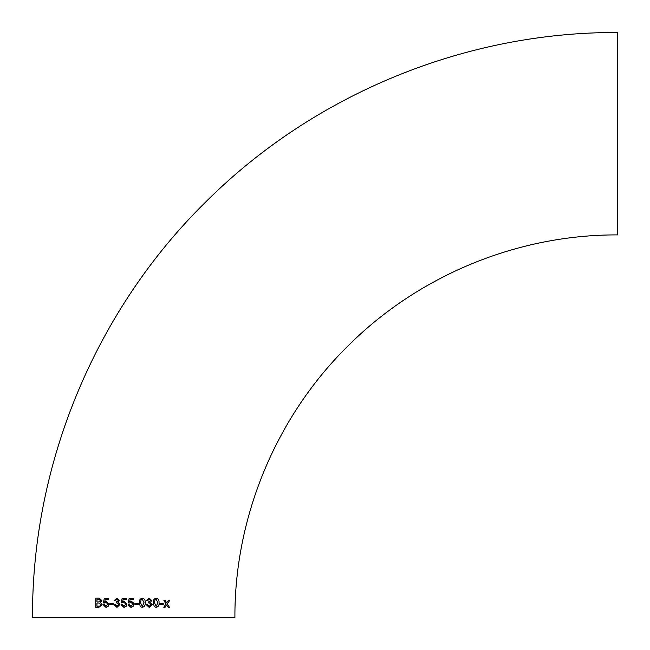 <?xml version="1.0" encoding="UTF-8"?>
<svg xmlns="http://www.w3.org/2000/svg" width="650" height="650" viewBox="0 0 650 650"><rect width="100%" height="100%" fill="white"/><g stroke="black" fill="none" stroke-linecap="round" stroke-linejoin="round"><path stroke-width="0.97" d="M131.3 601.185L129.667 601.794L130.13 599.438L133.518 599.438L133.518 598.268L129.163 598.268L128.237 602.932L129.407 603.054L130.975 602.233L132.811 604.199L130.975 606.32L129.293 604.687L128.123 604.801L130.967 607.368L133.291 606.263L133.908 603.363L131.3 601.185L129.667 601.794M32.5 617.5C31.858 462.589 96.257 308.823 207.106 200.606C314.884 93.673 465.676 31.907 617.5 32.5L617.5 234.902C518.204 234.512 419.583 274.909 349.091 344.841C276.599 415.618 234.479 516.189 234.902 617.5L32.5 617.5L234.902 617.5M168.098 607.238L169.414 607.238L167.334 603.915L169.553 600.592L168.228 600.592L166.692 602.891L165.23 600.592L163.889 600.6L166.002 603.915L163.768 607.246L165.108 607.238L166.652 604.939L168.098 607.238M159.941 604.565L163.207 604.565L163.207 603.509L159.941 603.517L159.941 604.565M156.187 598.154C154.001 598.691 153.051 600.226 153.327 602.761L154.204 606.491L156.203 607.368C158.373 606.832 159.315 605.296 159.031 602.761C159.307 600.226 158.356 598.691 156.187 598.154M149.191 607.368L152.173 604.516L150.475 602.274L151.71 600.47L149.143 598.154L146.494 600.486L147.656 600.6L149.183 599.202L150.556 600.503L148.696 601.884L148.574 602.94L149.321 602.81L151.019 604.508L149.232 606.32L147.534 604.687L146.372 604.801L149.191 607.368L152.173 604.516L150.483 602.274L151.71 600.47L149.143 598.154M142.317 598.154C140.091 598.691 139.108 600.226 139.384 602.761L140.254 606.491L142.285 607.368C144.503 606.84 145.478 605.304 145.21 602.761C145.494 600.234 144.528 598.699 142.317 598.154C144.528 598.699 145.486 600.234 145.202 602.761L145.21 602.761C145.478 605.304 144.503 606.84 142.277 607.368M134.924 604.565L138.328 604.565L138.328 603.517L134.932 603.517L134.924 604.565M124.28 601.185L122.663 601.786L123.118 599.43L126.474 599.43L126.474 598.268L122.168 598.268L121.241 602.932L123.955 602.233L125.791 604.199L123.963 606.32L122.289 604.679L121.128 604.801L123.963 607.368L126.263 606.263L126.953 604.126L124.28 601.185L122.663 601.786M119.494 600.462L116.919 598.146L114.286 600.478L115.432 600.6L116.951 599.202L118.332 600.503L116.472 601.884L116.35 602.932L117.097 602.81L118.796 604.5L117.008 606.312L115.318 604.679L114.156 604.801L116.968 607.368L119.957 604.508L118.259 602.266L119.494 600.462M109.801 604.565L113.124 604.565L113.124 603.517L109.809 603.517L109.801 604.565L109.809 603.517M106.324 601.185L104.756 601.794L105.211 599.438L108.469 599.43L108.477 598.268L104.293 598.268L103.382 602.94L106.007 602.233L107.762 604.199L105.983 606.32L104.382 604.687L103.261 604.801L105.974 607.368L108.209 606.263L108.899 604.126L106.324 601.185L104.756 601.794M101.822 600.511L99.174 598.163L95.753 598.163L95.753 607.262L98.954 607.254L102.147 604.646L100.514 602.469L101.822 600.511M133.697 617.5L233.196 617.5L133.697 617.5M95.761 598.163L95.761 607.262M96.956 602.014L99.759 601.9L100.596 600.624L98.597 599.211L96.956 599.211L96.956 602.014L99.759 601.9L100.604 600.624L98.979 599.211M96.947 606.214L99.718 606.166L100.929 604.63L98.849 603.062L96.947 603.062L96.947 606.214L99.71 606.166L100.921 604.63L99.084 603.062M104.301 598.268L103.391 602.94L104.512 603.054M106.015 602.233L107.77 604.199L105.991 606.32M104.39 604.687L103.261 604.801L105.983 607.368M116.927 598.146L114.286 600.478M116.959 599.202L118.332 600.503L116.634 601.892M116.472 601.884L116.35 602.932M117.097 602.81L118.804 604.5L117.016 606.312M115.318 604.679L114.164 604.801L116.968 607.368M122.168 598.268L121.241 602.932M123.963 602.233L125.791 604.199L123.971 606.32M122.298 604.679L121.128 604.801L123.963 607.368M129.163 598.268L128.237 602.932M130.975 602.233L132.811 604.199L130.975 606.32M128.123 604.801L130.967 607.368M138.328 604.565L138.328 603.517M142.293 599.202L141.091 599.828L140.546 602.761L142.285 606.32L144.04 602.761L142.301 599.202L141.082 599.828L140.546 602.761L142.285 606.32M147.656 600.6L149.175 599.202M148.566 602.94L149.321 602.81M149.232 606.32L147.534 604.687M156.195 607.368C158.364 606.832 159.307 605.296 159.031 602.761L159.031 602.761C159.299 600.226 158.348 598.691 156.179 598.154M154.472 602.761L156.203 606.32L157.901 602.761L156.179 599.202L154.984 599.828L154.472 602.761L156.203 606.32M156.171 599.202L154.993 599.828L154.481 602.761M163.207 604.565L163.207 603.509M169.406 607.238L167.326 603.915L169.544 600.592M166.684 602.891L165.222 600.592M165.1 607.238L166.652 604.939"/></g></svg>
